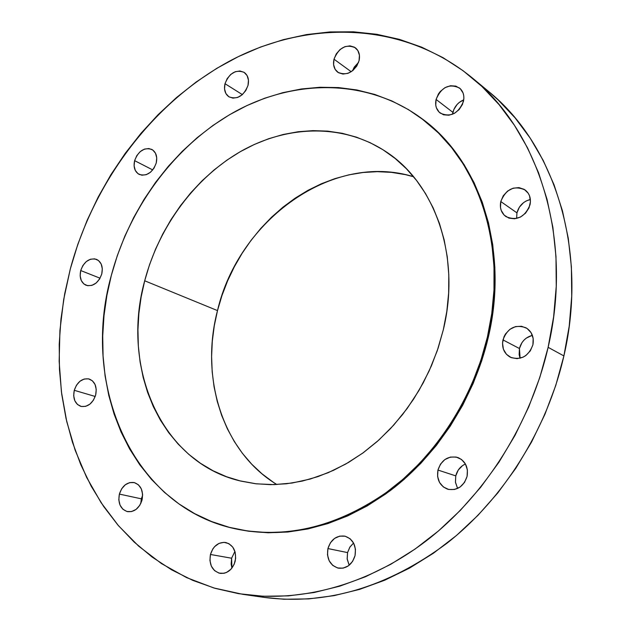 <?xml version="1.0" encoding="UTF-8"?>
<svg xmlns="http://www.w3.org/2000/svg" width="631" height="631" viewBox="0 0 631 631"><rect width="100%" height="100%" fill="white"/><g stroke="black" fill="none" stroke-linecap="round" stroke-linejoin="round"><path stroke-width="0.95" d="M224.999 83.694L242.359 94.611L224.999 83.694L224.533 88.932L225.882 93.522L228.832 96.756L232.965 98.144L237.635 97.458L242.146 94.8L245.79 90.564L248.007 85.414C243.716 95.991 237.382 99.808 229.014 96.866C225.054 94.043 223.713 89.657 224.999 83.694C229.337 73.046 235.726 69.276 244.158 72.376C247.983 75.207 249.261 79.553 248.007 85.414L248.456 80.129L247.076 75.531L244.071 72.32L239.93 70.987L235.268 71.713L230.796 74.387L227.199 78.591L224.999 83.694M333.996 59.196L351.215 71.729L333.996 59.196L333.594 64.622L335.156 69.363L338.437 72.683L342.948 74.072L348.02 73.322L352.871 70.514L356.744 66.097L359.055 60.726C354.204 72.265 347.129 76.114 337.822 72.281C334.051 69.26 332.774 64.898 333.996 59.196C338.902 47.57 346.04 43.776 355.411 47.822C359.023 50.835 360.238 55.142 359.055 60.726L359.433 55.252L357.832 50.504L354.496 47.207L349.96 45.866L344.905 46.67L340.101 49.486L336.276 53.88L333.996 59.196M452.9 112.365L452.569 114.243L453.831 109.565L457.073 104.501L459.265 102.443L463.746 99.848C458.177 102.246 454.557 106.418 452.9 112.365L436.084 99.438L452.9 112.365M463.438 101.481C458.209 113.777 450.455 117.642 440.193 113.083C436.258 109.802 434.885 105.251 436.084 99.438L435.753 105.164L436.392 107.814L439.16 112.184L443.538 114.795L448.87 115.221L454.352 113.391L459.139 109.581L462.484 104.367L463.872 98.554L463.746 95.699L463.091 93.041L460.267 88.671L455.842 86.116L450.502 85.745L445.068 87.614L440.335 91.416L438.474 93.869L436.084 99.438C441.408 87.023 449.24 83.229 459.581 88.072C463.312 91.345 464.597 95.809 463.438 101.481M516.939 212.86L516.623 218.46L516.939 212.86L519.368 207.181L523.604 202.606L526.207 200.958L530.379 199.483C523.462 201.297 518.982 205.753 516.939 212.86L500.785 201.541L516.939 212.86M530.016 204.807C524.882 217.245 516.86 221.181 505.952 216.614C501.259 213.033 499.539 208.009 500.785 201.541L500.501 207.591L501.211 210.423L504.208 215.171L508.917 218.113L514.612 218.783L520.449 217.072L525.513 213.223L529.023 207.828L530.442 201.723L529.543 195.847L528.257 193.283L524.274 189.395L518.942 187.612L513.082 188.204L507.584 191.059L503.27 195.744L500.785 201.541C506.046 188.937 514.178 185.096 525.197 190.018C529.614 193.599 531.223 198.528 530.016 204.807L530.016 204.807M519.889 357.651L519.163 354.709L519.431 348.517L502.97 339.904C507.498 328.088 515.196 324.058 526.049 327.82C531.941 331.575 534.22 337.246 532.903 344.826L533.171 338.445L531.097 332.679L527.011 328.404L521.553 326.274L515.551 326.59L509.927 329.295L505.51 333.965L503.972 336.828L502.528 343.075L503.404 349.219L506.48 354.346L511.291 357.659L517.136 358.653L523.107 357.162L525.852 355.537L530.332 350.828L532.903 344.826C528.51 356.444 520.961 360.569 510.274 357.193C504.043 353.486 501.606 347.72 502.97 339.904L519.431 348.517L520.11 358.227M465.433 463.99C460.456 466.285 457.238 470.245 455.763 475.877L437.953 470.056C441.542 459.683 448.168 455.495 457.83 457.499C465.394 460.938 468.478 467.255 467.066 476.444L467.397 469.961L465.433 463.998L461.498 459.463L456.197 457.041L450.353 457.089L444.839 459.581L440.493 464.132L437.953 470.056L437.606 476.476L439.507 482.415L443.38 486.974L448.649 489.467L454.517 489.49L460.094 487.022L464.503 482.439L467.066 476.444C463.596 486.619 457.128 490.879 447.671 489.206C439.744 485.87 436.502 479.489 437.953 470.056L455.763 475.877L455.479 482.439L457.609 488.457L455.44 482.155L455.763 475.877L458.248 470.071L462.523 465.623L465.134 464.124M347.555 552.59L347.192 559.169L349.18 565.226L347.153 558.774L347.555 552.59L349.984 546.935L353.565 543.031L349.811 547.211L347.555 552.59L327.923 548.56L347.555 552.59M355.04 555.643C352.122 564.65 346.616 568.831 338.508 568.176C329.958 565.4 326.432 558.861 327.923 548.56L327.489 554.87L329.169 560.77L332.711 565.376L337.601 567.971L343.083 568.152L348.336 565.873L352.54 561.48L355.04 555.643L355.458 549.262L353.723 543.33L350.118 538.756L345.212 536.224L339.738 536.113L334.548 538.417L330.399 542.786L327.923 548.56C330.928 539.387 336.575 535.246 344.857 536.145C353.1 539.04 356.499 545.539 355.04 555.643M231.609 558.222L231.916 568.097L231.127 564.153L231.609 558.222L234.921 551.431L231.609 558.222L210.446 554.475L231.609 558.222M235.166 561.314C232.429 569.754 227.42 573.776 220.156 573.366C212.126 570.874 208.893 564.571 210.446 554.475L209.934 560.525L211.361 566.188L214.524 570.605L218.957 573.106L223.981 573.287L226.482 572.483L230.954 569.225L234.188 564.232L235.663 558.269L235.158 552.251L232.768 547.116L228.856 543.63L224.029 542.329L219.028 543.386L214.603 546.643L212.821 548.946L210.446 554.475C213.246 545.918 218.35 541.926 225.748 542.51C233.541 545.105 236.68 551.368 235.166 561.314L235.166 561.314M141.336 498.829L140.768 503.53L141.336 498.829L142.638 495.303L141.336 498.829L119.377 494.097L141.336 498.829M142.046 500.02C139.254 508.341 134.411 512.214 127.509 511.646C120.505 509.193 117.792 503.341 119.377 494.097L118.809 499.823L120.048 505.147L122.895 509.249L126.941 511.512L131.571 511.567L136.075 509.406L139.759 505.352L142.046 500.02L142.598 494.231L141.32 488.891L138.426 484.813L134.356 482.605L129.741 482.597L125.285 484.782L121.649 488.82L119.377 494.097C122.217 485.681 127.139 481.832 134.135 482.549C140.958 485.065 143.592 490.886 142.046 500.02M74.269 390.313L95.226 396.473L74.269 390.313L73.693 395.755L74.821 400.74L77.487 404.503L81.296 406.482L85.674 406.348L89.949 404.124L93.459 400.141L95.667 395.006C92.67 403.532 87.741 407.318 80.871 406.372C74.915 403.872 72.715 398.516 74.269 390.313C77.305 381.716 82.306 377.953 89.247 379.034C95.052 381.574 97.19 386.898 95.667 395.006L96.235 389.516L95.068 384.516L92.363 380.769L88.529 378.845L84.168 379.026L79.932 381.266L76.461 385.233L74.269 390.313M134.616 160.653L152.757 169.928L134.616 160.653L134.095 165.827L135.286 170.409L138.015 173.706L141.872 175.205L146.274 174.677L150.557 172.184L154.051 168.106L156.22 163.066C152.465 172.752 146.778 176.53 139.151 174.401C134.75 171.719 133.236 167.136 134.616 160.653C138.418 150.904 144.152 147.157 151.842 149.429C156.109 152.126 157.576 156.669 156.22 163.066L156.733 157.845L155.502 153.254L152.741 149.981L148.861 148.53L144.467 149.105L140.224 151.614L136.769 155.668L134.616 160.653M80.713 270.541L100.069 278.208L80.713 270.541L80.153 275.786L81.265 280.511L83.891 283.989L87.638 285.701L91.937 285.362L96.141 283.019L99.588 279.028L101.757 273.996C98.436 282.988 93.214 286.75 86.092 285.275C81.028 282.696 79.238 277.79 80.713 270.541C84.073 261.486 89.342 257.756 96.527 259.357C101.457 261.96 103.2 266.842 101.757 273.996L102.301 268.711L101.157 263.971L98.491 260.508L94.721 258.852L90.43 259.231L86.266 261.589L82.858 265.556L80.713 270.541M242.974 594.355L263.711 597.336C326.046 605.579 387.15 587.524 447.032 543.188C503.601 498.766 547.045 429.672 563.893 355.923L548.126 347.326C530.829 422.667 486.469 493.347 428.891 538.811C371.075 583.998 302.793 602.842 242.809 594.331L213.838 587.966L186.602 577.617L161.457 563.57L138.678 546.162L118.502 525.741L101.11 502.694L86.628 477.399L75.16 450.242L66.752 421.595L61.42 391.843L59.156 361.342L59.929 330.447L63.684 299.496L70.341 268.838L77.842 244.268L87.157 220.274L98.207 197.022L110.914 174.677L125.198 153.396L140.965 133.338L158.121 114.653L176.554 97.497L196.146 82.022L216.764 68.361L238.273 56.664L260.516 47.049L283.343 39.65L306.563 34.571L330.005 31.936L353.455 31.81L376.707 34.279L399.533 39.398L421.721 47.183L443.009 57.65L463.162 70.767L481.942 86.471L499.105 104.683L514.407 125.254L527.634 148.033L538.574 172.807L547.038 199.333L552.882 227.326L555.982 256.478L556.242 286.435L553.624 316.849L548.126 347.326L563.893 355.923C588.494 250.475 554.594 144.617 488.441 91.329L472.193 77.842C539.166 131.753 573.405 239.591 548.126 347.326L539.805 377.48L528.731 406.924L515.062 435.28L498.963 462.184L480.656 487.298L460.393 510.321L438.442 530.971L415.095 549.041L390.676 564.343L365.491 576.734L339.849 586.144L314.064 592.525L288.438 595.877L263.237 596.24L238.739 593.7L215.163 588.36L192.739 580.354L171.656 569.848L152.071 557.007L134.127 542.021L117.942 525.087L103.61 506.417L91.211 486.209L80.784 464.668L72.384 442.015L66.026 418.448L61.72 394.17L59.456 369.38L59.211 344.258L60.97 319.01L64.693 293.809L70.341 268.838C94.271 179.993 154.682 100.384 232.5 59.559C310.192 19.356 403.84 21.927 472.193 77.842M237.761 529.306L238.589 529.48C289.471 539.174 339.967 526.278 390.061 490.792C437.33 455.211 473.968 398.406 488.252 337.49L487.4 337.049C473.092 398.027 436.415 454.904 389.114 490.524C338.973 526.049 288.446 538.961 237.532 529.259C132.62 508.547 80.271 385.17 111.348 275.321L117.35 255.516L124.828 236.183L133.74 217.45L144.01 199.475L155.565 182.375L168.327 166.308L182.201 151.385L197.101 137.739L212.907 125.49L229.518 114.747L246.808 105.629L264.634 98.239L282.877 92.662L301.373 88.979L319.972 87.267L338.516 87.575L356.823 89.957L374.711 94.437L392.017 101.007L408.541 109.668L424.111 120.379L438.537 133.07L451.638 147.654L463.257 164.028L473.226 182.036L481.398 201.518L487.653 222.286L491.88 244.11L494.01 266.763L493.986 289.984L491.778 313.504L487.4 337.049L480.885 360.325L472.303 383.049L461.766 404.952L449.39 425.775L435.335 445.257L419.781 463.178L402.925 479.331L384.973 493.56L366.161 505.707L346.711 515.661L326.85 523.359L306.816 528.746L286.821 531.807L267.094 532.556L247.825 531.034L229.219 527.311L211.424 521.474L194.624 513.634L178.944 503.901L164.502 492.417L151.416 479.331L139.766 464.787L129.623 448.957L121.049 431.99L114.085 414.062L108.761 395.329L105.093 375.973L103.074 356.136L102.719 336L103.997 315.713L106.884 295.434L111.348 275.321C129.749 206.085 176.286 143.821 235.962 111.119C295.608 78.859 366.848 78.812 420.38 117.555C478.566 158.76 508.767 248.157 487.4 337.049L488.252 337.49C509.588 248.693 479.402 159.375 421.256 118.194L420.514 117.658M273.27 482.234L261.991 473.81L251.69 464.156L242.446 453.373L234.338 441.582L227.405 428.906L221.694 415.458L217.238 401.371L214.067 386.779L212.182 371.801L211.598 356.562L212.3 341.197L214.272 325.833L217.498 310.594L221.938 295.6L227.554 280.969L234.314 266.818L242.146 253.268L250.996 240.419L260.8 228.39L271.48 217.277L282.948 207.173L295.134 198.173L307.92 190.365L321.226 183.826L334.927 178.628L348.919 174.834L363.077 172.5L377.291 171.664L391.409 172.358L405.315 174.613L413.565 176.727C332.434 151.606 238.55 220.061 217.498 310.594L144.688 280.787C159.02 226.277 195.334 177.114 241.776 150.833C288.233 124.883 343.406 123.66 385.667 151.487C435.232 183.29 461.143 256.943 443.309 329.808L437.267 350.694L429.135 370.965L419.055 390.321L407.176 408.478L393.681 425.144L378.797 440.091L362.738 453.105L345.78 464.022L328.167 472.706L310.168 479.055L292.043 483.038L274.051 484.624L256.438 483.843L239.433 480.751C160.597 461.703 120.75 366.848 144.688 280.787L217.498 310.594C199.751 377.859 222.751 451.883 276.867 484.529M144.688 280.787L141.131 297.043L138.875 313.41L137.937 329.768L138.331 345.977L140.082 361.91L143.174 377.433L147.607 392.403L153.365 406.687L160.408 420.151L168.69 432.669L178.171 444.106L188.779 454.344L200.429 463.264L213.041 470.758L226.505 476.72L240.711 481.074L255.516 483.732L270.794 484.655L286.395 483.788L302.146 481.114L317.898 476.626L333.468 470.355L348.683 462.342L363.377 452.648L377.37 441.369L390.502 428.607L402.61 414.512L413.557 399.218L423.204 382.914L431.438 365.775L438.166 348.004L443.309 329.808L446.811 311.399L448.649 292.981L448.799 274.769L447.284 256.959L444.137 239.764L439.413 223.358L433.182 207.907L425.531 193.567L416.563 180.474L406.403 168.745L395.164 158.484L382.985 149.752L370.011 142.622L356.373 137.132L342.215 133.299L327.686 131.138L312.929 130.633L298.069 131.753L283.256 134.474L268.609 138.741L254.254 144.499L240.308 151.661L226.884 160.171L214.098 169.928L202.03 180.837L190.775 192.81L180.434 205.745L171.064 219.517L162.743 234.03L155.541 249.158L149.508 264.791L144.688 280.787M238.368 529.433L248.882 531.255L268.136 532.769L287.854 532.02L307.825 528.967L327.852 523.588L347.689 515.906L367.132 505.959L385.927 493.821L403.864 479.615L420.703 463.477L436.242 445.581L450.282 426.114L462.649 405.323L473.179 383.443L481.745 360.735L488.252 337.49L492.622 313.97L494.83 290.473L494.854 267.276L492.724 244.647L488.489 222.838L482.234 202.094L474.062 182.627L464.108 164.628L452.498 148.277L439.397 133.693L421.106 118.092M263.553 597.312L283.887 599.237L308.756 598.906L334.028 595.648L359.433 589.433L384.681 580.244L409.464 568.137L433.481 553.19L456.41 535.53L477.967 515.346L497.859 492.843L515.811 468.289L531.578 441.976L544.955 414.244L555.769 385.431L563.893 355.923L569.225 326.085L571.725 296.294L571.394 266.929L568.286 238.352L562.466 210.88L554.065 184.836L543.236 160.487L530.158 138.079L515.03 117.808L498.072 99.856L488.213 91.14M352.453 70.853L354.259 67.107L358.55 62.39L352.453 70.853M532.39 335.369C525.702 337.167 521.38 341.545 519.431 348.517L521.924 342.704L523.896 340.219L526.254 338.137L531.791 335.511"/></g></svg>
